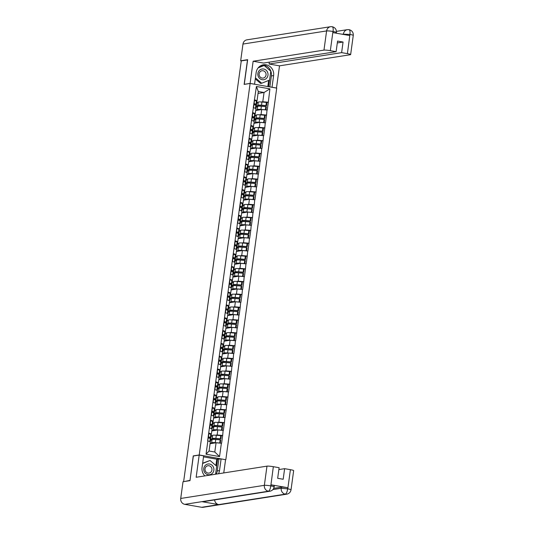<?xml version="1.0" encoding="UTF-8"?>
<svg xmlns="http://www.w3.org/2000/svg" width="534" height="534" viewBox="0 0 534 534"><rect width="100%" height="100%" fill="white"/><g stroke="black" fill="none" stroke-linecap="round" stroke-linejoin="round"><path stroke-width="0.8" d="M225.835 459.607L276.725 88.103L250.119 83.458L199.229 454.961L225.441 459.674M258.042 93.443L264.05 92.502L269.91 88.851L256.413 86.488L253.283 107.601L255.973 108.549L255.285 113.555L254.251 113.722M269.91 88.851L268.315 102.241L266.68 102.495M255.706 110.491L261.713 109.55L267.247 110.044L268.315 102.241M267.013 110.004L266.559 115.057L264.924 115.311M253.95 123.307L259.958 122.366L265.491 122.86L266.559 115.057M265.258 122.82L264.804 127.873L263.169 128.127M252.195 136.123L258.202 135.182L263.736 135.676L264.804 127.873M263.502 135.636L263.048 140.689L261.413 140.943M250.439 148.939L256.447 147.998L261.98 148.492L263.048 140.689M261.747 148.452L261.293 153.505L259.657 153.759M248.684 161.755L254.691 160.814L260.225 161.308L261.293 153.505M259.991 161.268L259.537 166.321L257.902 166.575M246.928 174.571L252.936 173.63L258.469 174.124L259.537 166.321M258.236 174.084L257.782 179.137L256.146 179.391M245.173 187.387L251.18 186.446L256.714 186.94L257.782 179.137M256.48 186.9L256.026 191.953L254.391 192.207M243.417 200.203L249.425 199.262L254.958 199.756L256.026 191.953M254.725 199.716L254.271 204.769L252.635 205.023M241.662 213.019L247.669 212.078L253.203 212.572L254.271 204.769M252.969 212.532L252.515 217.585L250.88 217.839M239.906 225.835L245.914 224.894L251.447 225.388L252.515 217.585M251.214 225.348L250.76 230.401L249.124 230.661M238.151 238.651L244.158 237.71L249.692 238.204L250.76 230.401M249.458 238.164L249.004 243.217L247.369 243.477M236.395 251.467L242.403 250.526L247.936 251.02L249.004 243.217M247.703 250.98L247.249 256.033L245.613 256.293M234.64 264.283L240.647 263.342L246.181 263.836L247.249 256.033M245.947 263.796L245.493 268.849L243.858 269.109M232.884 277.099L238.892 276.158L244.425 276.652L245.493 268.849M244.192 276.612L243.738 281.665L242.102 281.925M231.129 289.915L237.136 288.974L242.67 289.468L243.738 281.665M242.436 289.428L241.982 294.481L240.347 294.741M229.373 302.731L235.381 301.79L240.914 302.284L241.982 294.481M240.68 302.244L240.227 307.297L238.591 307.557M227.618 315.547L233.625 314.606L239.159 315.1L240.227 307.297M238.925 315.06L238.471 320.113L236.836 320.373M225.862 328.363L231.869 327.422L237.403 327.916L238.471 320.113M237.169 327.876L236.716 332.929L235.08 333.189M224.106 341.186L230.114 340.238L235.648 340.732L236.716 332.929M235.414 340.692L234.96 345.745L233.325 346.005M222.351 354.002L228.358 353.054L233.892 353.548L234.96 345.745M233.658 353.508L233.204 358.561L231.569 358.821M220.595 366.818L226.603 365.87L232.136 366.371L233.204 358.561M231.903 366.324L231.449 371.377L229.814 371.637M218.84 379.634L224.847 378.686L230.381 379.187L231.449 371.377M230.147 379.14L229.693 384.193L228.058 384.453M217.084 392.45L223.092 391.502L228.625 392.003L229.693 384.193M228.392 391.956L227.938 397.009L226.303 397.269M215.329 405.266L221.336 404.318L226.87 404.819L227.938 397.009M226.636 404.779L226.182 409.825L224.547 410.085M213.573 418.082L219.581 417.134L225.114 417.635L226.182 409.825M224.881 417.595L224.427 422.641L222.791 422.901M211.818 430.898L217.825 429.95L223.359 430.451L224.427 422.641M223.125 430.411L222.671 435.457L221.036 435.717M210.062 443.714L216.07 442.766L221.603 443.267L222.671 435.457M221.37 443.227L219.541 456.577L206.044 454.214L207.873 440.864L210.329 441.765L209.061 451.01L214.802 452.011L216.07 442.766M255.452 108.355L255.866 105.305L253.937 104.551L252.595 112.614L207.639 440.824L208.293 437.773L210.222 438.527A6.835 0.721 7.8 0 1 210.75 438.888L210.316 442.052A6.835 0.721 -172.2 0 0 210.296 441.985M255.052 115.498L255.993 115.351M259.491 114.803L261.026 114.563L261.713 109.55M261.026 114.563L266.326 115.017M252.829 112.654L255.285 113.555M253.296 128.314L254.237 128.167M257.735 127.619L259.27 127.379L259.958 122.366M253.697 121.171L254.111 118.121L252.181 117.367L251.761 120.457L254.217 121.365L253.53 126.371L252.495 126.538M259.27 127.379L264.57 127.833M251.073 125.47L253.53 126.371M251.541 141.13L252.482 140.983M255.98 140.435L257.515 140.195L258.202 135.182M251.941 133.987L252.355 130.937L250.426 130.183L250.005 133.28L252.462 134.181L251.774 139.187L250.74 139.354M257.515 140.195L262.815 140.649M249.318 138.286L251.774 139.187M249.778 153.946L250.726 153.799M254.224 153.251L255.759 153.011L256.447 147.998M250.186 146.803L250.6 143.753L248.67 142.999L248.25 146.096L250.706 146.997L250.019 152.003L248.984 152.17M255.759 153.011L261.059 153.465M247.562 151.102L250.019 152.003M248.023 166.762L248.971 166.615M252.469 166.067L254.004 165.827L254.691 160.814M248.43 159.619L248.844 156.569L246.915 155.815L246.494 158.912L248.951 159.813L248.263 164.819L247.229 164.986M254.004 165.827L259.304 166.281M245.807 163.918L248.263 164.819M246.267 179.578L247.215 179.431M250.713 178.883L252.248 178.643L252.936 173.63M246.675 172.435L247.088 169.385L245.159 168.631L244.739 171.728L247.195 172.629L246.508 177.635L245.473 177.802M252.248 178.643L257.548 179.097M244.051 176.734L246.508 177.635M244.512 192.394L245.46 192.247M248.957 191.699L250.493 191.459L251.18 186.446M244.919 185.251L245.333 182.201L243.404 181.447L242.983 184.544L245.44 185.445L244.752 190.451L243.718 190.618M250.493 191.459L255.793 191.913M242.296 189.55L244.752 190.451M242.756 205.21L243.704 205.063M247.202 204.515L248.737 204.275L249.425 199.262M243.164 198.067L243.577 195.017L241.648 194.263L241.228 197.36L243.684 198.261L242.997 203.267L241.962 203.434M248.737 204.275L254.037 204.729M240.54 202.366L242.997 203.267M241.001 218.026L241.949 217.879M245.446 217.331L246.982 217.091L247.669 212.078M241.408 210.883L241.822 207.833L239.893 207.079L239.472 210.176L241.929 211.077L241.241 216.083L240.207 216.25M246.982 217.091L252.282 217.545M238.785 215.189L241.241 216.083M239.245 230.842L240.193 230.695M243.691 230.147L245.226 229.907L245.914 224.894M239.653 223.699L240.066 220.649L238.137 219.895L237.717 222.992L240.173 223.893L239.486 228.906L238.451 229.066M245.226 229.907L250.526 230.361M237.029 228.005L239.486 228.906M237.49 243.658L238.438 243.511M241.935 242.963L243.471 242.723L244.158 237.71M237.897 236.515L238.311 233.465L236.382 232.717L235.961 235.808L238.418 236.709L237.73 241.722L236.696 241.882M243.471 242.723L248.771 243.177M235.274 240.821L237.73 241.722M235.734 256.474L236.682 256.327M240.18 255.779L241.715 255.539L242.403 250.526M236.135 249.331L236.555 246.281L234.626 245.533L234.206 248.624L236.662 249.525L235.975 254.538L234.94 254.698M241.715 255.539L247.015 255.993M233.518 253.637L235.975 254.538M233.979 269.29L234.927 269.143M238.424 268.595L239.96 268.355L240.647 263.342M234.379 262.147L234.8 259.103L232.871 258.349L232.45 261.44L234.907 262.341L234.219 267.354L233.184 267.514M239.96 268.355L245.26 268.809M231.763 266.453L234.219 267.354M232.223 282.106L233.171 281.959M236.669 281.411L238.204 281.171L238.892 276.158M232.624 274.963L233.044 271.919L231.115 271.165L230.695 274.256L233.151 275.157L232.464 280.17L231.429 280.33M238.204 281.171L243.504 281.625M230.007 279.269L232.464 280.17M230.468 294.928L231.416 294.775M234.913 294.227L236.449 293.987L237.136 288.974M230.868 287.779L231.289 284.735L229.36 283.981L228.939 287.072L231.396 287.973L230.708 292.986L229.673 293.146M236.449 293.987L241.748 294.441M228.252 292.085L230.708 292.986M228.712 307.744L229.66 307.591M233.158 307.043L234.693 306.803L235.381 301.79M229.113 300.595L229.533 297.551L227.604 296.797L227.184 299.888L229.64 300.789L228.952 305.802L227.918 305.962M234.693 306.803L239.993 307.257M226.496 304.901L228.952 305.802M226.957 320.56L227.905 320.407M231.402 319.859L232.937 319.619L233.625 314.606M227.357 313.411L227.778 310.367L225.849 309.613L225.421 312.704L227.884 313.605L227.197 318.618L226.162 318.778M232.937 319.619L238.237 320.073M224.741 317.717L227.197 318.618M225.201 333.376L226.149 333.223M229.647 332.675L231.182 332.435L231.869 327.422M225.602 326.227L226.022 323.183L224.093 322.429L223.666 325.52L226.129 326.421L225.441 331.434L224.407 331.594M231.182 332.435L236.482 332.889M222.985 330.533L225.441 331.434M223.446 346.192L224.393 346.039M227.891 345.491L229.426 345.251L230.114 340.238M223.846 339.043L224.267 335.999L222.338 335.245L221.91 338.336L224.373 339.237L223.686 344.25L222.651 344.41M229.426 345.251L234.726 345.705M221.23 343.349L223.686 344.25M221.69 359.008L222.638 358.855M226.136 358.307L227.671 358.067L228.358 353.054M220.162 351.152L222.618 352.053L221.93 357.066L220.896 357.226M227.671 358.067L232.971 358.521M219.474 356.165L221.93 357.066M219.935 371.824L220.882 371.671M224.38 371.123L225.915 370.883L226.603 365.87M220.335 364.675L220.756 361.631L218.827 360.877L218.399 363.968L220.862 364.869L220.175 369.882L219.14 370.042M225.915 370.883L231.215 371.337M217.718 368.981L220.175 369.882M218.179 384.64L219.127 384.487M222.625 383.939L224.16 383.699L224.847 378.686M218.58 377.491L219 374.447L217.071 373.693L216.644 376.784L219.107 377.685L218.419 382.698L217.385 382.858M224.16 383.699L229.46 384.153M215.963 381.797L218.419 382.698M216.424 397.456L217.371 397.303M220.869 396.755L222.404 396.515L223.092 391.502M216.824 390.307L217.245 387.263L215.315 386.509L214.888 389.6L217.351 390.501L216.664 395.514L215.629 395.674M222.404 396.515L227.704 396.969M214.207 394.613L216.664 395.514M214.668 410.272L215.616 410.119M219.114 409.571L220.649 409.331L221.336 404.318M215.069 403.123L215.489 400.079L213.56 399.325L213.133 402.416L215.596 403.317L214.908 408.33L213.874 408.49M220.649 409.331L225.949 409.785M212.452 407.429L214.908 408.33M212.912 423.088L213.86 422.941M217.358 422.387L218.893 422.147L219.581 417.134M211.384 415.232L213.84 416.133L213.153 421.146L212.118 421.306M218.893 422.147L224.193 422.601M210.696 420.245L213.153 421.146M211.157 435.904L212.105 435.757M215.602 435.203L217.138 434.963L217.825 429.95M211.557 428.755L211.978 425.711L210.049 424.957L209.622 428.048L212.085 428.949L211.397 433.962L210.363 434.122M217.138 434.963L222.438 435.417M208.941 433.061L211.397 433.962M214.802 452.011L219.541 456.577M206.044 454.214L209.061 451.01M193.615 455.963L193.255 455.896L190.017 480.4M189.904 480.38L184.517 481.501M247.616 59.928L241.268 60.889L183.669 481.354M247.496 59.908L244.145 84.392L250.119 83.458M193.255 455.896L199.229 454.961M261.246 101.987L262.781 101.747L264.05 92.502L258.309 91.501L257.041 100.739L256.006 100.906M256.807 102.682L257.748 102.535M262.781 101.747L268.081 102.201M254.584 99.838L257.041 100.739M256.413 86.488L258.309 91.501M210.469 443.647L211.624 442.719L212.058 439.555L211.284 440.183L211.424 439.115L212.205 438.487A6.835 0.721 7.8 0 1 212.579 438.374A6.835 0.721 7.8 0 1 215.869 438.421L220.308 438.781L220.742 435.617L216.303 435.257A6.835 0.721 7.8 0 0 213.013 435.21A6.835 0.721 7.8 0 0 212.639 435.323L211.063 436.592M212.645 439.415L213.44 438.668A5.587 0.587 7.8 0 1 213.74 438.574A5.587 0.587 7.8 0 1 216.43 438.614L220.869 438.975L221.303 435.811L220.742 435.617M211.624 442.719A6.835 0.721 7.8 0 1 211.998 442.606A6.835 0.721 7.8 0 1 215.289 442.653L219.728 443.013L220.162 439.849L220.722 440.043L220.302 443.133M212.058 439.555A6.835 0.721 7.8 0 1 212.432 439.442A6.835 0.721 7.8 0 1 215.723 439.489L220.162 439.849M212.285 443.36L212.859 442.9A5.587 0.587 7.8 0 1 213.159 442.806A5.587 0.587 7.8 0 1 215.669 442.833M208.494 437.853L208.814 437.192M209.074 438.08L209.755 438.06A6.835 0.721 7.8 0 0 210.897 437.82L211.331 434.656A6.835 0.721 -172.2 0 0 210.803 434.296L208.64 433.521M210.623 438.721L210.73 437.953M220.869 438.975L220.308 438.781M208.207 436.685L210.369 437.459A6.835 0.721 7.8 0 1 210.897 437.82M208.44 436.705L208.874 433.541M208.727 437.847A5.587 0.587 7.8 0 0 209.655 437.653A5.587 0.587 7.8 0 0 209.228 437.353L208.173 436.945M211.424 439.115L212.659 439.295M212.225 430.831L213.38 429.903L213.814 426.739L213.039 427.367L213.179 426.299L213.96 425.671A6.835 0.721 7.8 0 1 214.334 425.558A6.835 0.721 7.8 0 1 217.625 425.605L222.064 425.965L222.498 422.801L218.059 422.441A6.835 0.721 7.8 0 0 214.768 422.394A6.835 0.721 7.8 0 0 214.394 422.507L212.819 423.776M214.401 426.599L215.195 425.852A5.587 0.587 7.8 0 1 215.496 425.758A5.587 0.587 7.8 0 1 218.186 425.798L222.625 426.159L223.058 422.995L222.498 422.801M213.38 429.903A6.835 0.721 7.8 0 1 213.754 429.783A6.835 0.721 7.8 0 1 217.044 429.837L221.483 430.197L221.917 427.033L222.478 427.227L222.057 430.317M213.814 426.739A6.835 0.721 7.8 0 1 214.187 426.626A6.835 0.721 7.8 0 1 217.478 426.673L221.917 427.033M214.041 430.544L214.615 430.084A5.587 0.587 7.8 0 1 214.915 429.99A5.587 0.587 7.8 0 1 217.425 430.017M210.256 425.037L210.57 424.376M210.83 425.264L211.511 425.244A6.835 0.721 7.8 0 0 212.652 425.004L213.086 421.84A6.835 0.721 -172.2 0 0 212.559 421.48L210.396 420.705M211.978 425.711A6.835 0.721 7.8 0 1 212.505 426.072L212.071 429.236A6.835 0.721 -172.2 0 0 212.051 429.169M212.378 425.905L212.485 425.131M222.625 426.159L222.064 425.965M209.962 423.869L212.125 424.643A6.835 0.721 7.8 0 1 212.652 425.004M210.196 423.889L210.63 420.725M210.483 425.031A5.587 0.587 7.8 0 0 211.411 424.837A5.587 0.587 7.8 0 0 210.983 424.537L209.929 424.129M213.179 426.299L214.414 426.479M213.98 418.015L215.135 417.087L215.569 413.923L214.795 414.551L214.935 413.483L215.716 412.855A6.835 0.721 7.8 0 1 216.09 412.742A6.835 0.721 7.8 0 1 219.381 412.789L223.819 413.149L224.253 409.985L219.814 409.625A6.835 0.721 7.8 0 0 216.524 409.578A6.835 0.721 7.8 0 0 216.15 409.691L214.575 410.96M216.157 413.783L216.951 413.036A5.587 0.587 7.8 0 1 217.251 412.942A5.587 0.587 7.8 0 1 219.941 412.982L224.38 413.343L224.814 410.179L224.253 409.985M215.135 417.087A6.835 0.721 7.8 0 1 215.509 416.967A6.835 0.721 7.8 0 1 218.8 417.021L223.239 417.381L223.673 414.217L224.233 414.411L223.813 417.501M215.569 413.923A6.835 0.721 7.8 0 1 215.943 413.81A6.835 0.721 7.8 0 1 219.234 413.857L223.673 414.217M215.796 417.728L216.37 417.268A5.587 0.587 7.8 0 1 216.671 417.174A5.587 0.587 7.8 0 1 219.18 417.201M212.011 412.221L212.325 411.56M212.585 412.448L213.266 412.428A6.835 0.721 7.8 0 0 214.408 412.188L214.842 409.024A6.835 0.721 -172.2 0 0 214.314 408.664L212.152 407.889M213.313 415.939L213.733 412.895A6.835 0.721 7.8 0 1 214.261 413.256L213.827 416.42A6.835 0.721 -172.2 0 0 213.807 416.353M213.733 412.895L211.804 412.141L211.377 415.232M214.134 413.089L214.241 412.315M224.38 413.343L223.819 413.149M211.718 411.053L213.88 411.827A6.835 0.721 7.8 0 1 214.408 412.188M211.951 411.073L212.385 407.909M212.238 412.215A5.587 0.587 7.8 0 0 213.166 412.021A5.587 0.587 7.8 0 0 212.739 411.721L211.684 411.314M214.935 413.483L216.17 413.663M215.736 405.199L216.891 404.271L217.325 401.107L216.55 401.735L216.691 400.667L217.471 400.039A6.835 0.721 7.8 0 1 217.845 399.926A6.835 0.721 7.8 0 1 221.136 399.973L225.575 400.333L226.009 397.169L221.57 396.809A6.835 0.721 7.8 0 0 218.279 396.762A6.835 0.721 7.8 0 0 217.905 396.875L216.33 398.144M217.912 400.967L218.706 400.22A5.587 0.587 7.8 0 1 219.007 400.126A5.587 0.587 7.8 0 1 221.697 400.166L226.136 400.527L226.57 397.363L226.009 397.169M216.891 404.271A6.835 0.721 7.8 0 1 217.265 404.151A6.835 0.721 7.8 0 1 220.555 404.205L224.994 404.565L225.428 401.401L225.989 401.595L225.568 404.685M217.325 401.107A6.835 0.721 7.8 0 1 217.698 400.994A6.835 0.721 7.8 0 1 220.989 401.041L225.428 401.401M217.552 404.912L218.126 404.452A5.587 0.587 7.8 0 1 218.426 404.358A5.587 0.587 7.8 0 1 220.936 404.385M213.767 399.405L214.081 398.744M214.341 399.632L215.022 399.612A6.835 0.721 7.8 0 0 216.163 399.372L216.597 396.208A6.835 0.721 -172.2 0 0 216.07 395.848L213.907 395.073M215.489 400.079A6.835 0.721 7.8 0 1 216.016 400.44L215.582 403.604A6.835 0.721 -172.2 0 0 215.562 403.537M215.89 400.273L215.996 399.499M226.136 400.527L225.575 400.333M213.473 398.237L215.636 399.011A6.835 0.721 7.8 0 1 216.163 399.372M213.707 398.257L214.141 395.093M213.994 399.399A5.587 0.587 7.8 0 0 214.922 399.205A5.587 0.587 7.8 0 0 214.494 398.905L213.44 398.498M216.691 400.667L217.925 400.847M217.492 392.383L218.646 391.455L219.08 388.291L218.306 388.919L218.453 387.851L219.227 387.223A6.835 0.721 7.8 0 1 219.601 387.11A6.835 0.721 7.8 0 1 222.892 387.157L227.33 387.517L227.764 384.353L223.325 383.993A6.835 0.721 7.8 0 0 220.035 383.946A6.835 0.721 7.8 0 0 219.661 384.059L218.086 385.328M219.668 388.151L220.462 387.404A5.587 0.587 7.8 0 1 220.762 387.31A5.587 0.587 7.8 0 1 223.452 387.35L227.891 387.711L228.325 384.547L227.764 384.353M218.646 391.455A6.835 0.721 7.8 0 1 219.02 391.335A6.835 0.721 7.8 0 1 222.311 391.389L226.75 391.742L227.184 388.585L227.744 388.779L227.324 391.869M219.08 388.291A6.835 0.721 7.8 0 1 219.454 388.178A6.835 0.721 7.8 0 1 222.745 388.225L227.184 388.585M219.307 392.096L219.881 391.636A5.587 0.587 7.8 0 1 220.182 391.542A5.587 0.587 7.8 0 1 222.691 391.569M215.522 386.589L215.836 385.928M216.096 386.81L216.777 386.796A6.835 0.721 7.8 0 0 217.919 386.556L218.353 383.392A6.835 0.721 -172.2 0 0 217.825 383.032L215.663 382.257M217.245 387.263A6.835 0.721 7.8 0 1 217.772 387.624L217.338 390.788A6.835 0.721 -172.2 0 0 217.318 390.721M217.645 387.457L217.752 386.683M227.891 387.711L227.33 387.517M215.229 385.421L217.391 386.195A6.835 0.721 7.8 0 1 217.919 386.556M215.462 385.441L215.896 382.277M215.749 386.583A5.587 0.587 7.8 0 0 216.677 386.389A5.587 0.587 7.8 0 0 216.25 386.089L215.195 385.681M218.453 387.851L219.681 388.031M219.247 379.567L220.402 378.639L220.836 375.475L220.061 376.103L220.208 375.035L220.983 374.407A6.835 0.721 7.8 0 1 221.356 374.294A6.835 0.721 7.8 0 1 224.647 374.341L229.086 374.701L229.52 371.537L225.081 371.177A6.835 0.721 7.8 0 0 221.79 371.13A6.835 0.721 7.8 0 0 221.416 371.243L219.841 372.512M221.423 375.335L222.217 374.588A5.587 0.587 7.8 0 1 222.518 374.494A5.587 0.587 7.8 0 1 225.208 374.534L229.647 374.895L230.081 371.731L229.52 371.537M220.402 378.639A6.835 0.721 7.8 0 1 220.776 378.519A6.835 0.721 7.8 0 1 224.066 378.573L228.505 378.926L228.939 375.769L229.5 375.963L229.079 379.053M220.836 375.475A6.835 0.721 7.8 0 1 221.209 375.362A6.835 0.721 7.8 0 1 224.5 375.409L228.939 375.769M221.063 379.28L221.637 378.82A5.587 0.587 7.8 0 1 221.937 378.726A5.587 0.587 7.8 0 1 224.447 378.753M217.278 373.773L217.592 373.112M217.852 373.994L218.533 373.98A6.835 0.721 7.8 0 0 219.674 373.74L220.108 370.576A6.835 0.721 -172.2 0 0 219.581 370.216L217.418 369.441M219 374.447A6.835 0.721 7.8 0 1 219.527 374.808L219.094 377.972A6.835 0.721 -172.2 0 0 219.073 377.905M219.401 374.641L219.507 373.867M229.647 374.895L229.086 374.701M216.984 372.605L219.147 373.379A6.835 0.721 7.8 0 1 219.674 373.74M217.218 372.625L217.652 369.461M217.505 373.767A5.587 0.587 7.8 0 0 218.433 373.573A5.587 0.587 7.8 0 0 218.006 373.273L216.951 372.859M220.208 375.035L221.436 375.215M212.819 472.797A5.42 5.086 81.1 0 0 211.971 465.181A5.42 5.086 81.1 0 0 204.816 465.928A5.42 5.086 81.1 0 0 205.663 473.545A5.42 5.086 81.1 0 0 212.819 472.797M211.217 471.769A3.711 3.484 81.1 0 0 207.906 465.748A3.711 3.484 81.1 0 0 205.477 471.242A3.711 3.484 81.1 0 0 211.217 471.769M202.646 463.192L210.036 460.495L216.677 466.195L215.582 474.219M202.606 463.485L210.036 460.495M266.927 77.797A5.42 5.086 81.1 0 0 266.079 70.174A5.42 5.086 81.1 0 0 258.923 70.929A5.42 5.086 81.1 0 0 259.771 78.545A5.42 5.086 81.1 0 0 266.927 77.797M265.331 76.763A3.711 3.484 81.1 0 0 262.014 70.748A3.711 3.484 81.1 0 0 259.591 76.242A3.711 3.484 81.1 0 0 265.331 76.763M258.476 67.498L264.143 65.495L270.785 71.196L269.57 80.067L261.713 83.231L255.432 77.844M261.713 83.231L260.572 83.411L255.292 78.878M258.109 67.918L264.143 65.495M273.702 488.376L281.378 487.168A5.006 0.527 7.8 0 1 287.739 487.716L271.058 484.805A5.006 0.527 7.8 0 1 274.309 485.746L274.156 486.861C273.702 489.237 272.28 490.693 269.884 491.227L203.321 501.673A5.126 4.813 -98.9 0 1 201.872 501.666L184.804 504.343A5.126 4.813 -98.9 0 1 180.726 498.456L183.015 481.741L189.984 480.647L193.361 456.003L199.189 455.081L203.654 455.862L202.052 467.53A9.378 8.804 81.1 0 0 204.882 475.894M218.493 473.758A9.378 8.804 81.1 0 0 219.507 470.581L221.103 458.913L225.568 459.694L223.753 472.937M199.189 455.081L196.152 477.269L266.98 466.149A5.006 0.527 7.8 0 1 273.341 466.696L279.122 467.704L277.667 478.304L283.18 479.265L284.629 468.665L290.409 469.68A5.006 0.527 7.8 0 1 293.66 470.621L291.03 489.805A5.006 0.527 -172.2 0 0 287.779 488.857L290.409 469.68M215.896 465.521L216.764 459.187L221.103 458.913M216.764 459.187L203.514 456.87M291.03 489.805C290.576 492.188 289.148 493.643 286.751 494.17L203.127 507.3A5.126 4.813 -98.9 0 1 201.638 507.287L218.706 504.61A5.126 4.813 -98.9 0 1 214.628 499.897M184.804 504.343L201.638 507.287M269.884 491.227A5.126 4.813 -98.9 0 1 268.435 491.22L201.872 501.666L218.706 504.61L285.263 494.157C286.358 493.71 287.152 491.981 287.646 488.964L287.779 488.857M284.629 468.665L278.868 469.573M216.243 474.112A9.378 8.804 81.1 0 0 217.258 470.935L219.507 470.581M218.86 459.267L217.258 470.935M216.644 466.162L217.618 459.046M273.855 486.995C274.623 486.794 273.642 486.434 270.912 485.913L271.058 484.805M180.726 498.456L264.35 485.333A5.126 4.813 -98.9 0 0 268.435 491.22C269.523 490.766 270.311 489.031 270.778 486.02L270.912 485.913M262.321 65.041A9.378 8.804 81.1 0 1 271.365 75.928L273.615 75.581A9.378 8.804 81.1 0 0 263.436 64.788A9.378 8.804 81.1 0 0 256.16 72.531L254.564 84.192L250.106 83.417L253.143 61.236L323.971 50.116L326.601 30.932L242.97 44.062L240.68 60.776L247.649 59.681L244.272 84.332L250.106 83.417M273.615 75.581L272.02 87.242L276.478 88.023L279.516 65.842L269.083 64.02L341.62 52.632L347.4 53.64L349.957 34.33M269.336 62.151L269.083 64.02M337.308 42.94L343.068 42.032L337.561 41.071L336.113 51.671L263.576 63.059L253.143 61.236M279.516 65.842L350.344 54.722A5.006 0.527 -172.2 0 0 350.644 54.588A5.006 0.527 -172.2 0 0 347.4 53.64M242.97 44.062A5.126 4.813 -98.9 0 1 246.948 39.83L330.573 26.7A5.126 4.813 -98.9 0 0 326.601 30.932A5.006 0.527 7.8 0 1 332.962 31.479L330.332 50.663A5.006 0.527 -172.2 0 0 323.971 50.116M241.288 60.883L240.68 60.776M336.113 51.671L330.332 50.663M343.068 42.032L341.62 52.632M336.1 32.594C336.901 32.394 335.919 32.033 333.156 31.513L333.002 32.621L349.677 35.538L349.83 34.43L341.753 34.149M271.365 75.928L269.864 86.908M270.751 71.135L263.896 65.255L258.556 67.404M268.622 86.688L269.53 80.08M267.808 86.548L268.649 80.44M349.83 34.43L349.964 34.323C350.231 31.339 349.87 29.784 348.896 29.657L347.447 29.65A5.126 4.813 -98.9 0 0 343.469 33.882L343.395 34.436M333.156 31.513L333.089 31.379C333.383 28.389 333.036 26.834 332.061 26.713L330.573 26.7M221.003 366.751L222.157 365.823L222.591 362.659L221.817 363.287L221.964 362.219L222.738 361.591A6.835 0.721 7.8 0 1 223.112 361.471A6.835 0.721 7.8 0 1 226.403 361.525L230.842 361.885L231.275 358.721L226.837 358.361A6.835 0.721 7.8 0 0 223.546 358.314A6.835 0.721 7.8 0 0 223.172 358.427L221.597 359.696M223.179 362.519L223.973 361.772A5.587 0.587 7.8 0 1 224.273 361.678A5.587 0.587 7.8 0 1 226.963 361.718L231.402 362.079L231.836 358.915L231.275 358.721M222.157 365.823A6.835 0.721 7.8 0 1 222.531 365.703A6.835 0.721 7.8 0 1 225.822 365.757L230.261 366.11L230.695 362.953L231.255 363.147L230.835 366.237M222.591 362.659A6.835 0.721 7.8 0 1 222.965 362.539A6.835 0.721 7.8 0 1 226.256 362.593L230.695 362.953M222.818 366.464L223.392 366.004A5.587 0.587 7.8 0 1 223.693 365.91A5.587 0.587 7.8 0 1 226.209 365.937M219.033 360.957L219.347 360.296M219.607 361.178L220.288 361.164A6.835 0.721 7.8 0 0 221.43 360.924L221.864 357.76A6.835 0.721 -172.2 0 0 221.336 357.4L219.174 356.625M220.756 361.631A6.835 0.721 7.8 0 1 221.283 361.992L220.849 365.156A6.835 0.721 -172.2 0 0 220.829 365.089M221.156 361.825L221.263 361.051M231.402 362.079L230.842 361.885M218.74 359.789L220.902 360.563A6.835 0.721 7.8 0 1 221.43 360.924M218.973 359.809L219.407 356.645M219.26 360.951A5.587 0.587 7.8 0 0 220.188 360.757A5.587 0.587 7.8 0 0 219.761 360.457L218.706 360.043M221.964 362.219L223.192 362.399M222.758 353.935L223.913 353.007L224.347 349.843L223.572 350.471L223.719 349.403L224.494 348.775A6.835 0.721 7.8 0 1 224.867 348.655A6.835 0.721 7.8 0 1 228.158 348.709L232.597 349.069L233.031 345.905L228.592 345.545A6.835 0.721 7.8 0 0 225.301 345.498A6.835 0.721 7.8 0 0 224.927 345.611L223.352 346.873M224.934 349.703L225.728 348.956A5.587 0.587 7.8 0 1 226.029 348.862A5.587 0.587 7.8 0 1 228.719 348.902L233.158 349.263L233.592 346.099L233.031 345.905M223.913 353.007A6.835 0.721 7.8 0 1 224.287 352.887A6.835 0.721 7.8 0 1 227.577 352.941L232.016 353.294L232.45 350.137L233.011 350.331L232.59 353.421M224.347 349.843A6.835 0.721 7.8 0 1 224.721 349.723A6.835 0.721 7.8 0 1 228.011 349.777L232.45 350.137M224.574 353.648L225.148 353.188A5.587 0.587 7.8 0 1 225.448 353.094A5.587 0.587 7.8 0 1 227.965 353.121M220.789 348.141L221.103 347.48M221.363 348.362L222.044 348.348A6.835 0.721 7.8 0 0 223.185 348.108L223.619 344.944A6.835 0.721 -172.2 0 0 223.092 344.584L220.929 343.809M222.091 351.859L222.511 348.815A6.835 0.721 7.8 0 1 223.038 349.176L222.605 352.34A6.835 0.721 -172.2 0 0 222.585 352.273M222.511 348.815L220.582 348.061L220.155 351.152M222.912 349.009L223.018 348.235M233.158 349.263L232.597 349.069M220.495 346.973L222.658 347.747A6.835 0.721 7.8 0 1 223.185 348.108M220.729 346.993L221.163 343.829M221.016 348.135A5.587 0.587 7.8 0 0 221.944 347.941A5.587 0.587 7.8 0 0 221.517 347.641L220.462 347.227M223.719 349.403L224.947 349.583M224.514 341.119L225.668 340.191L226.102 337.027L225.328 337.655L225.475 336.587L226.249 335.959A6.835 0.721 7.8 0 1 226.623 335.839A6.835 0.721 7.8 0 1 229.914 335.893L234.353 336.253L234.786 333.089L230.348 332.729A6.835 0.721 7.8 0 0 227.057 332.682A6.835 0.721 7.8 0 0 226.683 332.795L225.108 334.057M226.69 336.887L227.484 336.14A5.587 0.587 7.8 0 1 227.784 336.046A5.587 0.587 7.8 0 1 230.474 336.086L234.913 336.447L235.347 333.283L234.786 333.089M225.668 340.191A6.835 0.721 7.8 0 1 226.042 340.071A6.835 0.721 7.8 0 1 229.333 340.125L233.772 340.478L234.206 337.321L234.766 337.515L234.346 340.605M226.102 337.027A6.835 0.721 7.8 0 1 226.476 336.907A6.835 0.721 7.8 0 1 229.767 336.961L234.206 337.321M226.329 340.832L226.903 340.372A5.587 0.587 7.8 0 1 227.204 340.278A5.587 0.587 7.8 0 1 229.72 340.305M222.544 335.325L222.858 334.664M223.119 335.546L223.799 335.532A6.835 0.721 7.8 0 0 224.941 335.292L225.375 332.128A6.835 0.721 -172.2 0 0 224.847 331.768L222.685 330.993M224.267 335.999A6.835 0.721 7.8 0 1 224.794 336.36L224.36 339.524A6.835 0.721 -172.2 0 0 224.34 339.457M224.667 336.193L224.774 335.419M234.913 336.447L234.353 336.253M222.251 334.157L224.413 334.931A6.835 0.721 7.8 0 1 224.941 335.292M222.484 334.177L222.918 331.013M222.771 335.319A5.587 0.587 7.8 0 0 223.699 335.125A5.587 0.587 7.8 0 0 223.272 334.825L222.217 334.411M225.475 336.587L226.703 336.767M226.269 328.303L227.424 327.375L227.858 324.211L227.083 324.839L227.23 323.771L228.005 323.143A6.835 0.721 7.8 0 1 228.378 323.023A6.835 0.721 7.8 0 1 231.669 323.077L236.108 323.43L236.542 320.273L232.103 319.913A6.835 0.721 7.8 0 0 228.812 319.866A6.835 0.721 7.8 0 0 228.439 319.979L226.863 321.241M228.445 324.065L229.24 323.324A5.587 0.587 7.8 0 1 229.54 323.23A5.587 0.587 7.8 0 1 232.23 323.27L236.669 323.631L237.103 320.467L236.542 320.273M227.424 327.375A6.835 0.721 7.8 0 1 227.798 327.255A6.835 0.721 7.8 0 1 231.088 327.302L235.527 327.662L235.961 324.498L236.522 324.699L236.101 327.789M227.858 324.211A6.835 0.721 7.8 0 1 228.232 324.091A6.835 0.721 7.8 0 1 231.522 324.145L235.961 324.498M228.085 328.016L228.659 327.556A5.587 0.587 7.8 0 1 228.959 327.462A5.587 0.587 7.8 0 1 231.476 327.489M224.3 322.509L224.614 321.848M224.874 322.73L225.555 322.716A6.835 0.721 7.8 0 0 226.696 322.476L227.13 319.312A6.835 0.721 -172.2 0 0 226.603 318.952L224.44 318.177M226.022 323.183A6.835 0.721 7.8 0 1 226.549 323.544L226.116 326.708A6.835 0.721 -172.2 0 0 226.096 326.641M226.423 323.377L226.529 322.603M236.669 323.631L236.108 323.43M224.006 321.341L226.169 322.115A6.835 0.721 7.8 0 1 226.696 322.476M224.24 321.361L224.674 318.197M224.527 322.503A5.587 0.587 7.8 0 0 225.455 322.309A5.587 0.587 7.8 0 0 225.028 322.009L223.973 321.595M227.23 323.771L228.459 323.951M228.025 315.487L229.186 314.559L229.613 311.395L228.839 312.023L228.986 310.955L229.76 310.327A6.835 0.721 7.8 0 1 230.134 310.207A6.835 0.721 7.8 0 1 233.425 310.261L237.864 310.614L238.297 307.457L233.859 307.097A6.835 0.721 7.8 0 0 230.568 307.05A6.835 0.721 7.8 0 0 230.194 307.163L228.619 308.425M230.201 311.249L230.995 310.508A5.587 0.587 7.8 0 1 231.295 310.414A5.587 0.587 7.8 0 1 233.985 310.454L238.424 310.815L238.858 307.651L238.297 307.457M229.186 314.559A6.835 0.721 7.8 0 1 229.553 314.439A6.835 0.721 7.8 0 1 232.844 314.486L237.283 314.846L237.717 311.682L238.277 311.883L237.857 314.973M229.613 311.395A6.835 0.721 7.8 0 1 229.987 311.275A6.835 0.721 7.8 0 1 233.278 311.329L237.717 311.682M229.84 315.2L230.414 314.74A5.587 0.587 7.8 0 1 230.715 314.646A5.587 0.587 7.8 0 1 233.231 314.673M226.056 309.693L226.369 309.032M226.63 309.914L227.31 309.9A6.835 0.721 7.8 0 0 228.452 309.66L228.886 306.496A6.835 0.721 -172.2 0 0 228.358 306.136L226.196 305.361M227.778 310.367A6.835 0.721 7.8 0 1 228.305 310.728L227.871 313.892A6.835 0.721 -172.2 0 0 227.851 313.825M228.178 310.561L228.285 309.787M238.424 310.815L237.864 310.614M225.762 308.525L227.925 309.299A6.835 0.721 7.8 0 1 228.452 309.66M225.995 308.545L226.429 305.381M226.282 309.687A5.587 0.587 7.8 0 0 227.21 309.493A5.587 0.587 7.8 0 0 226.783 309.193L225.728 308.779M228.986 310.955L230.214 311.135M229.78 302.671L230.942 301.743L231.369 298.579L230.595 299.207L230.741 298.139L231.516 297.511A6.835 0.721 7.8 0 1 231.889 297.391A6.835 0.721 7.8 0 1 235.18 297.445L239.619 297.798L240.053 294.641L235.614 294.281A6.835 0.721 7.8 0 0 232.323 294.227A6.835 0.721 7.8 0 0 231.95 294.347L230.374 295.609M231.956 298.433L232.751 297.692A5.587 0.587 7.8 0 1 233.051 297.598A5.587 0.587 7.8 0 1 235.741 297.638L240.18 297.999L240.614 294.835L240.053 294.641M230.942 301.743A6.835 0.721 7.8 0 1 231.309 301.623A6.835 0.721 7.8 0 1 234.6 301.67L239.038 302.03L239.472 298.866L240.033 299.067L239.612 302.157M231.369 298.579A6.835 0.721 7.8 0 1 231.743 298.459A6.835 0.721 7.8 0 1 235.033 298.513L239.472 298.866M231.596 302.384L232.17 301.924A5.587 0.587 7.8 0 1 232.47 301.83A5.587 0.587 7.8 0 1 234.987 301.85M227.811 296.877L228.125 296.216M228.385 297.098L229.066 297.084A6.835 0.721 7.8 0 0 230.207 296.844L230.641 293.68A6.835 0.721 -172.2 0 0 230.114 293.32L227.951 292.545M229.533 297.551A6.835 0.721 7.8 0 1 230.061 297.912L229.627 301.076A6.835 0.721 -172.2 0 0 229.607 301.009M229.934 297.745L230.041 296.971M240.18 297.999L239.619 297.798M227.517 295.702L229.68 296.483A6.835 0.721 7.8 0 1 230.207 296.844M227.751 295.729L228.185 292.565M228.038 296.871A5.587 0.587 7.8 0 0 228.966 296.677A5.587 0.587 7.8 0 0 228.539 296.377L227.484 295.963M230.741 298.139L231.97 298.319M231.536 289.855L232.697 288.927L233.124 285.763L232.35 286.391L232.497 285.323L233.271 284.695A6.835 0.721 7.8 0 1 233.645 284.575A6.835 0.721 7.8 0 1 236.936 284.629L241.375 284.982L241.809 281.825L237.37 281.465A6.835 0.721 7.8 0 0 234.079 281.411A6.835 0.721 7.8 0 0 233.705 281.531L232.13 282.793M233.712 285.617L234.506 284.876A5.587 0.587 7.8 0 1 234.806 284.782A5.587 0.587 7.8 0 1 237.496 284.822L241.935 285.183L242.369 282.019L241.809 281.825M232.697 288.927A6.835 0.721 7.8 0 1 233.064 288.807A6.835 0.721 7.8 0 1 236.355 288.854L240.794 289.214L241.228 286.05L241.795 286.251L241.368 289.341M233.124 285.763A6.835 0.721 7.8 0 1 233.498 285.643A6.835 0.721 7.8 0 1 236.789 285.697L241.228 286.05M233.351 289.568L233.925 289.108A5.587 0.587 7.8 0 1 234.226 289.014A5.587 0.587 7.8 0 1 236.742 289.034M229.567 284.061L229.88 283.4M230.141 284.282L230.822 284.268A6.835 0.721 7.8 0 0 231.963 284.028L232.397 280.864A6.835 0.721 -172.2 0 0 231.869 280.504L229.707 279.729M231.289 284.735A6.835 0.721 7.8 0 1 231.816 285.096L231.382 288.26A6.835 0.721 -172.2 0 0 231.362 288.193M231.689 284.929L231.796 284.155M241.935 285.183L241.375 284.982M229.273 282.887L231.436 283.667A6.835 0.721 7.8 0 1 231.963 284.028M229.507 282.913L229.94 279.749M229.794 284.055A5.587 0.587 7.8 0 0 230.721 283.861A5.587 0.587 7.8 0 0 230.294 283.561L229.24 283.147M232.497 285.323L233.725 285.503M233.291 277.039L234.453 276.111L234.88 272.947L234.106 273.575L234.252 272.507L235.027 271.879A6.835 0.721 7.8 0 1 235.401 271.759A6.835 0.721 7.8 0 1 238.691 271.813L243.13 272.166L243.564 269.009L239.125 268.649A6.835 0.721 7.8 0 0 235.834 268.595A6.835 0.721 7.8 0 0 235.461 268.715L233.885 269.977M235.467 272.801L236.262 272.06A5.587 0.587 7.8 0 1 236.562 271.966A5.587 0.587 7.8 0 1 239.252 272.006L243.691 272.367L244.125 269.203L243.564 269.009M234.453 276.111A6.835 0.721 7.8 0 1 234.82 275.991A6.835 0.721 7.8 0 1 238.111 276.038L242.549 276.398L242.983 273.234L243.551 273.435L243.124 276.525M234.88 272.947A6.835 0.721 7.8 0 1 235.254 272.827A6.835 0.721 7.8 0 1 238.544 272.881L242.983 273.234M235.107 276.752L235.681 276.292A5.587 0.587 7.8 0 1 235.981 276.198A5.587 0.587 7.8 0 1 238.498 276.218M231.322 271.245L231.636 270.584M231.896 271.466L232.577 271.452A6.835 0.721 7.8 0 0 233.718 271.212L234.152 268.048A6.835 0.721 -172.2 0 0 233.625 267.688L231.462 266.913M233.044 271.919A6.835 0.721 7.8 0 1 233.572 272.28L233.138 275.444A6.835 0.721 -172.2 0 0 233.118 275.377M233.445 272.113L233.552 271.339M243.691 272.367L243.13 272.166M231.028 270.07L233.191 270.851A6.835 0.721 7.8 0 1 233.718 271.212M231.262 270.097L231.696 266.933M231.549 271.239A5.587 0.587 7.8 0 0 232.477 271.045A5.587 0.587 7.8 0 0 232.05 270.745L230.995 270.331M234.252 272.507L235.481 272.687M235.047 264.223L236.208 263.295L236.635 260.131L235.861 260.759L236.008 259.691L236.782 259.063A6.835 0.721 7.8 0 1 237.156 258.943A6.835 0.721 7.8 0 1 240.447 258.99L244.886 259.35L245.32 256.193L240.881 255.833A6.835 0.721 7.8 0 0 237.59 255.779A6.835 0.721 7.8 0 0 237.216 255.899L235.641 257.161M237.223 259.985L238.017 259.244A5.587 0.587 7.8 0 1 238.318 259.15A5.587 0.587 7.8 0 1 241.008 259.19L245.446 259.544L245.88 256.387L245.32 256.193M236.208 263.295A6.835 0.721 7.8 0 1 236.575 263.175A6.835 0.721 7.8 0 1 239.866 263.222L244.305 263.582L244.739 260.418L245.306 260.612L244.879 263.703M236.635 260.131A6.835 0.721 7.8 0 1 237.009 260.011A6.835 0.721 7.8 0 1 240.3 260.065L244.739 260.418M236.862 263.936L237.436 263.476A5.587 0.587 7.8 0 1 237.737 263.382A5.587 0.587 7.8 0 1 240.253 263.402M233.078 258.429L233.391 257.768M233.652 258.65L234.333 258.636A6.835 0.721 7.8 0 0 235.474 258.396L235.908 255.232A6.835 0.721 -172.2 0 0 235.381 254.872L233.218 254.097M234.8 259.103A6.835 0.721 7.8 0 1 235.327 259.464L234.893 262.628A6.835 0.721 -172.2 0 0 234.873 262.561M235.2 259.297L235.307 258.523M245.446 259.544L244.886 259.35M232.784 257.254L234.947 258.035A6.835 0.721 7.8 0 1 235.474 258.396M233.018 257.281L233.451 254.117M233.305 258.423A5.587 0.587 7.8 0 0 234.232 258.222A5.587 0.587 7.8 0 0 233.805 257.929L232.751 257.515M236.008 259.691L237.236 259.871M236.802 251.407L237.964 250.479L238.391 247.315L237.617 247.943L237.763 246.875L238.538 246.247A6.835 0.721 7.8 0 1 238.912 246.127A6.835 0.721 7.8 0 1 242.202 246.174L246.641 246.534L247.075 243.371L242.636 243.017A6.835 0.721 7.8 0 0 239.345 242.963A6.835 0.721 7.8 0 0 238.972 243.083L237.396 244.345M238.978 247.169L239.773 246.428A5.587 0.587 7.8 0 1 240.073 246.334A5.587 0.587 7.8 0 1 242.763 246.374L247.202 246.728L247.636 243.571L247.075 243.371M237.964 250.479A6.835 0.721 7.8 0 1 238.331 250.359A6.835 0.721 7.8 0 1 241.622 250.406L246.061 250.766L246.494 247.602L247.062 247.796L246.635 250.887M238.391 247.315A6.835 0.721 7.8 0 1 238.765 247.195A6.835 0.721 7.8 0 1 242.056 247.242L246.494 247.602M238.618 251.12L239.192 250.66A5.587 0.587 7.8 0 1 239.492 250.566A5.587 0.587 7.8 0 1 242.009 250.586M234.833 245.613L235.147 244.952M235.407 245.834L236.088 245.82A6.835 0.721 7.8 0 0 237.229 245.58L237.663 242.416A6.835 0.721 -172.2 0 0 237.136 242.056L234.973 241.281M236.555 246.281A6.835 0.721 7.8 0 1 237.083 246.648L236.649 249.812A6.835 0.721 -172.2 0 0 236.629 249.745M236.956 246.481L237.063 245.707M247.202 246.728L246.641 246.534M234.539 244.438L236.702 245.213A6.835 0.721 7.8 0 1 237.229 245.58M234.773 244.465L235.207 241.301M235.06 245.607A5.587 0.587 7.8 0 0 235.988 245.406A5.587 0.587 7.8 0 0 235.561 245.113L234.506 244.699M237.763 246.875L238.992 247.055M238.558 238.591L239.719 237.663L240.146 234.499L239.372 235.12L239.519 234.052L240.293 233.431A6.835 0.721 7.8 0 1 240.667 233.311A6.835 0.721 7.8 0 1 243.958 233.358L248.397 233.718L248.831 230.554L244.392 230.201A6.835 0.721 7.8 0 0 241.101 230.147A6.835 0.721 7.8 0 0 240.727 230.267L239.152 231.529M240.734 234.353L241.528 233.612A5.587 0.587 7.8 0 1 241.829 233.518A5.587 0.587 7.8 0 1 244.519 233.558L248.957 233.912L249.391 230.755L248.831 230.554M239.719 237.663A6.835 0.721 7.8 0 1 240.086 237.543A6.835 0.721 7.8 0 1 243.377 237.59L247.823 237.95L248.25 234.786L248.817 234.98L248.39 238.071M240.146 234.499A6.835 0.721 7.8 0 1 240.52 234.379A6.835 0.721 7.8 0 1 243.811 234.426L248.25 234.786M240.373 238.304L240.947 237.844A5.587 0.587 7.8 0 1 241.248 237.75A5.587 0.587 7.8 0 1 243.764 237.77M236.589 232.791L236.902 232.136M237.163 233.018L237.844 233.004A6.835 0.721 7.8 0 0 238.985 232.764L239.419 229.6A6.835 0.721 -172.2 0 0 238.892 229.24L236.729 228.465M238.311 233.465A6.835 0.721 7.8 0 1 238.838 233.832L238.404 236.996A6.835 0.721 -172.2 0 0 238.384 236.929M238.711 233.665L238.818 232.891M248.957 233.912L248.397 233.718M236.295 231.623L238.458 232.397A6.835 0.721 7.8 0 1 238.985 232.764M236.529 231.649L236.963 228.485M236.816 232.791A5.587 0.587 7.8 0 0 237.743 232.59A5.587 0.587 7.8 0 0 237.316 232.297L236.262 231.883M239.519 234.052L240.747 234.239M240.313 225.775L241.475 224.847L241.902 221.683L241.128 222.304L241.275 221.236L242.049 220.615A6.835 0.721 7.8 0 1 242.423 220.495A6.835 0.721 7.8 0 1 245.713 220.542L250.152 220.902L250.586 217.738L246.147 217.385A6.835 0.721 7.8 0 0 242.857 217.331A6.835 0.721 7.8 0 0 242.483 217.451L240.907 218.713M242.489 221.537L243.284 220.796A5.587 0.587 7.8 0 1 243.584 220.702A5.587 0.587 7.8 0 1 246.274 220.742L250.713 221.096L251.147 217.939L250.586 217.738M241.475 224.847A6.835 0.721 7.8 0 1 241.842 224.727A6.835 0.721 7.8 0 1 245.133 224.774L249.578 225.134L250.005 221.97L250.573 222.164L250.146 225.255M241.902 221.683A6.835 0.721 7.8 0 1 242.276 221.563A6.835 0.721 7.8 0 1 245.567 221.61L250.005 221.97M242.129 225.488L242.703 225.028A5.587 0.587 7.8 0 1 243.003 224.934A5.587 0.587 7.8 0 1 245.52 224.954M238.344 219.975L238.658 219.32M238.918 220.202L239.599 220.188A6.835 0.721 7.8 0 0 240.741 219.948L241.174 216.784A6.835 0.721 -172.2 0 0 240.647 216.424L238.484 215.643M240.066 220.649A6.835 0.721 7.8 0 1 240.594 221.016L240.16 224.18A6.835 0.721 -172.2 0 0 240.14 224.106M240.467 220.849L240.574 220.075M250.713 221.096L250.152 220.902M238.051 218.806L240.213 219.581A6.835 0.721 7.8 0 1 240.741 219.948M238.284 218.827L238.718 215.669M238.571 219.975A5.587 0.587 7.8 0 0 239.499 219.774A5.587 0.587 7.8 0 0 239.072 219.481L238.017 219.067M241.275 221.236L242.503 221.423M242.069 212.959L243.23 212.031L243.664 208.867L242.883 209.488L243.03 208.42L243.804 207.799A6.835 0.721 7.8 0 1 244.178 207.679A6.835 0.721 7.8 0 1 247.469 207.726L251.908 208.086L252.342 204.922L247.903 204.569A6.835 0.721 7.8 0 0 244.612 204.515A6.835 0.721 7.8 0 0 244.238 204.635L242.663 205.897M244.245 208.721L245.039 207.98A5.587 0.587 7.8 0 1 245.34 207.886A5.587 0.587 7.8 0 1 248.03 207.926L252.469 208.28L252.902 205.123L252.342 204.922M243.23 212.031A6.835 0.721 7.8 0 1 243.597 211.911A6.835 0.721 7.8 0 1 246.888 211.958L251.334 212.318L251.761 209.154L252.328 209.348L251.901 212.439M243.664 208.867A6.835 0.721 7.8 0 1 244.031 208.747A6.835 0.721 7.8 0 1 247.322 208.794L251.761 209.154M243.884 212.672L244.459 212.212A5.587 0.587 7.8 0 1 244.759 212.111A5.587 0.587 7.8 0 1 247.275 212.138M240.1 207.159L240.413 206.504M240.674 207.386L241.355 207.372A6.835 0.721 7.8 0 0 242.496 207.132L242.93 203.968A6.835 0.721 -172.2 0 0 242.403 203.608L240.24 202.827M241.822 207.833A6.835 0.721 7.8 0 1 242.349 208.2L241.915 211.364A6.835 0.721 -172.2 0 0 241.895 211.29M242.222 208.033L242.329 207.259M252.469 208.28L251.908 208.086M239.806 205.99L241.969 206.765A6.835 0.721 7.8 0 1 242.496 207.132M240.04 206.011L240.474 202.853M240.327 207.159A5.587 0.587 7.8 0 0 241.255 206.958A5.587 0.587 7.8 0 0 240.827 206.665L239.773 206.251M243.03 208.42L244.258 208.607M243.824 200.143L244.986 199.215L245.42 196.051L244.639 196.672L244.786 195.604L245.56 194.983A6.835 0.721 7.8 0 1 245.934 194.863A6.835 0.721 7.8 0 1 249.224 194.91L253.663 195.27L254.097 192.107L249.658 191.753A6.835 0.721 7.8 0 0 246.368 191.699A6.835 0.721 7.8 0 0 245.994 191.819L244.418 193.081M246 195.905L246.795 195.164A5.587 0.587 7.8 0 1 247.095 195.07A5.587 0.587 7.8 0 1 249.785 195.11L254.224 195.464L254.658 192.307L254.097 192.107M244.986 199.215A6.835 0.721 7.8 0 1 245.353 199.095A6.835 0.721 7.8 0 1 248.644 199.142L253.089 199.502L253.517 196.338L254.084 196.532L253.657 199.623M245.42 196.051A6.835 0.721 7.8 0 1 245.787 195.931A6.835 0.721 7.8 0 1 249.078 195.978L253.517 196.338M245.64 199.856L246.214 199.396A5.587 0.587 7.8 0 1 246.514 199.295A5.587 0.587 7.8 0 1 249.031 199.322M241.855 194.343L242.169 193.688M242.429 194.57L243.11 194.556A6.835 0.721 7.8 0 0 244.252 194.316L244.685 191.152A6.835 0.721 -172.2 0 0 244.158 190.792L241.995 190.011M243.577 195.017A6.835 0.721 7.8 0 1 244.105 195.384L243.671 198.548A6.835 0.721 -172.2 0 0 243.651 198.474M243.978 195.21L244.085 194.443M254.224 195.464L253.663 195.27M241.562 193.174L243.724 193.949A6.835 0.721 7.8 0 1 244.252 194.316M241.795 193.195L242.229 190.037M242.082 194.343A5.587 0.587 7.8 0 0 243.01 194.142A5.587 0.587 7.8 0 0 242.583 193.849L241.528 193.435M244.786 195.604L246.014 195.791M245.58 187.327L246.741 186.399L247.175 183.235L246.394 183.856L246.541 182.788L247.315 182.167A6.835 0.721 7.8 0 1 247.689 182.047A6.835 0.721 7.8 0 1 250.98 182.094L255.419 182.454L255.853 179.291L251.414 178.93A6.835 0.721 7.8 0 0 248.123 178.883A6.835 0.721 7.8 0 0 247.749 179.003L246.174 180.265M247.756 183.089L248.55 182.348A5.587 0.587 7.8 0 1 248.851 182.254A5.587 0.587 7.8 0 1 251.541 182.288L255.986 182.648L256.413 179.484L255.853 179.291M246.741 186.399A6.835 0.721 7.8 0 1 247.108 186.279A6.835 0.721 7.8 0 1 250.399 186.326L254.845 186.686L255.272 183.522L255.839 183.716L255.412 186.807M247.175 183.235A6.835 0.721 7.8 0 1 247.542 183.115A6.835 0.721 7.8 0 1 250.833 183.162L255.272 183.522M247.396 187.04L247.97 186.58A5.587 0.587 7.8 0 1 248.27 186.479A5.587 0.587 7.8 0 1 250.786 186.506M243.611 181.527L243.925 180.872M244.185 181.754L244.866 181.74A6.835 0.721 7.8 0 0 246.007 181.5L246.441 178.336A6.835 0.721 -172.2 0 0 245.914 177.969L243.751 177.195M245.333 182.201A6.835 0.721 7.8 0 1 245.86 182.568L245.426 185.732A6.835 0.721 -172.2 0 0 245.406 185.658M245.733 182.394L245.84 181.627M255.986 182.648L255.419 182.454M243.317 180.358L245.48 181.133A6.835 0.721 7.8 0 1 246.007 181.5M243.551 180.379L243.985 177.221M243.838 181.527A5.587 0.587 7.8 0 0 244.766 181.326A5.587 0.587 7.8 0 0 244.338 181.033L243.284 180.619M246.541 182.788L247.769 182.975M247.335 174.511L248.497 173.583L248.931 170.419L248.15 171.04L248.297 169.972L249.071 169.351A6.835 0.721 7.8 0 1 249.445 169.231A6.835 0.721 7.8 0 1 252.736 169.278L257.174 169.638L257.608 166.475L253.169 166.114A6.835 0.721 7.8 0 0 249.879 166.067A6.835 0.721 7.8 0 0 249.505 166.187L247.93 167.449M249.512 170.273L250.306 169.532A5.587 0.587 7.8 0 1 250.606 169.438A5.587 0.587 7.8 0 1 253.296 169.472L257.742 169.832L258.169 166.668L257.608 166.475M248.497 173.583A6.835 0.721 7.8 0 1 248.864 173.463A6.835 0.721 7.8 0 1 252.155 173.51L256.6 173.87L257.028 170.706L257.595 170.9L257.168 173.991M248.931 170.419A6.835 0.721 7.8 0 1 249.298 170.299A6.835 0.721 7.8 0 1 252.589 170.346L257.028 170.706M249.151 174.224L249.725 173.764A5.587 0.587 7.8 0 1 250.025 173.663A5.587 0.587 7.8 0 1 252.542 173.69M245.366 168.711L245.68 168.056M245.94 168.938L246.621 168.918A6.835 0.721 7.8 0 0 247.763 168.684L248.197 165.52A6.835 0.721 -172.2 0 0 247.669 165.153L245.506 164.379M247.088 169.385A6.835 0.721 7.8 0 1 247.616 169.752L247.182 172.916A6.835 0.721 -172.2 0 0 247.162 172.842M247.489 169.578L247.596 168.811M257.742 169.832L257.174 169.638M245.073 167.542L247.235 168.317A6.835 0.721 7.8 0 1 247.763 168.684M245.306 167.563L245.74 164.405M245.593 168.711A5.587 0.587 7.8 0 0 246.521 168.51A5.587 0.587 7.8 0 0 246.094 168.217L245.039 167.803M248.297 169.972L249.525 170.159M249.091 161.695L250.252 160.761L250.686 157.603L249.905 158.224L250.052 157.156L250.826 156.535A6.835 0.721 7.8 0 1 251.2 156.415A6.835 0.721 7.8 0 1 254.491 156.462L258.93 156.822L259.364 153.658L254.925 153.298A6.835 0.721 7.8 0 0 251.634 153.251A6.835 0.721 7.8 0 0 251.26 153.371L249.685 154.633M251.267 157.457L252.061 156.716A5.587 0.587 7.8 0 1 252.362 156.622A5.587 0.587 7.8 0 1 255.052 156.656L259.497 157.016L259.924 153.852L259.364 153.658M250.252 160.761A6.835 0.721 7.8 0 1 250.62 160.647A6.835 0.721 7.8 0 1 253.91 160.694L258.356 161.054L258.783 157.89L259.35 158.084L258.923 161.175M250.686 157.603A6.835 0.721 7.8 0 1 251.053 157.483A6.835 0.721 7.8 0 1 254.344 157.53L258.783 157.89M250.907 161.408L251.481 160.948A5.587 0.587 7.8 0 1 251.781 160.847A5.587 0.587 7.8 0 1 254.297 160.874M247.122 155.895L247.436 155.24M247.696 156.122L248.377 156.102A6.835 0.721 7.8 0 0 249.518 155.868L249.952 152.704A6.835 0.721 -172.2 0 0 249.425 152.337L247.262 151.563M248.844 156.569A6.835 0.721 7.8 0 1 249.371 156.936L248.937 160.1A6.835 0.721 -172.2 0 0 248.917 160.026M249.244 156.762L249.351 155.995M259.497 157.016L258.93 156.822M246.828 154.727L248.991 155.501A6.835 0.721 7.8 0 1 249.518 155.868M247.062 154.747L247.496 151.589M247.349 155.888A5.587 0.587 7.8 0 0 248.277 155.694A5.587 0.587 7.8 0 0 247.849 155.401L246.795 154.987M250.052 157.156L251.28 157.343M250.846 148.873L252.008 147.945L252.442 144.787L251.661 145.408L251.808 144.34L252.582 143.719A6.835 0.721 7.8 0 1 252.956 143.599A6.835 0.721 7.8 0 1 256.247 143.646L260.685 144.006L261.119 140.843L256.68 140.482A6.835 0.721 7.8 0 0 253.39 140.435A6.835 0.721 7.8 0 0 253.016 140.555L251.441 141.817M253.023 144.641L253.817 143.9A5.587 0.587 7.8 0 1 254.117 143.8A5.587 0.587 7.8 0 1 256.807 143.84L261.253 144.2L261.68 141.036L261.119 140.843M252.008 147.945A6.835 0.721 7.8 0 1 252.375 147.831A6.835 0.721 7.8 0 1 255.666 147.878L260.111 148.238L260.539 145.074L261.106 145.268L260.679 148.359M252.442 144.787A6.835 0.721 7.8 0 1 252.809 144.667A6.835 0.721 7.8 0 1 256.1 144.714L260.539 145.074M252.662 148.592L253.236 148.132A5.587 0.587 7.8 0 1 253.537 148.031A5.587 0.587 7.8 0 1 256.053 148.058M248.877 143.079L249.191 142.424M249.451 143.306L250.132 143.286A6.835 0.721 7.8 0 0 251.274 143.052L251.708 139.888A6.835 0.721 -172.2 0 0 251.18 139.521L249.018 138.747M250.6 143.753A6.835 0.721 7.8 0 1 251.127 144.12L250.693 147.284A6.835 0.721 -172.2 0 0 250.673 147.21M251 143.946L251.107 143.179M261.253 144.2L260.685 144.006M248.584 141.91L250.746 142.685A6.835 0.721 7.8 0 1 251.274 143.052M248.817 141.931L249.251 138.767M249.104 143.072A5.587 0.587 7.8 0 0 250.032 142.878A5.587 0.587 7.8 0 0 249.605 142.585L248.55 142.171M251.808 144.34L253.036 144.527M252.602 136.057L253.763 135.129L254.197 131.971L253.416 132.592L253.563 131.524L254.338 130.903A6.835 0.721 7.8 0 1 254.711 130.783A6.835 0.721 7.8 0 1 258.002 130.83L262.441 131.19L262.875 128.026L258.436 127.666A6.835 0.721 7.8 0 0 255.145 127.619A6.835 0.721 7.8 0 0 254.771 127.739L253.196 129.001M254.778 131.825L255.572 131.084A5.587 0.587 7.8 0 1 255.873 130.984A5.587 0.587 7.8 0 1 258.563 131.024L263.008 131.384L263.436 128.22L262.875 128.026M253.763 135.129A6.835 0.721 7.8 0 1 254.131 135.015A6.835 0.721 7.8 0 1 257.421 135.062L261.867 135.422L262.301 132.258L262.861 132.452L262.434 135.543M254.197 131.971A6.835 0.721 7.8 0 1 254.564 131.851A6.835 0.721 7.8 0 1 257.855 131.898L262.301 132.258M254.418 135.776L254.992 135.316A5.587 0.587 7.8 0 1 255.292 135.215A5.587 0.587 7.8 0 1 257.809 135.242M250.633 130.263L250.947 129.608M251.207 130.49L251.888 130.47A6.835 0.721 7.8 0 0 253.029 130.236L253.463 127.072A6.835 0.721 -172.2 0 0 252.936 126.705L250.773 125.931M252.355 130.937A6.835 0.721 7.8 0 1 252.882 131.304L252.448 134.468A6.835 0.721 -172.2 0 0 252.428 134.394M252.756 131.13L252.862 130.363M263.008 131.384L262.441 131.19M250.339 129.095L252.502 129.869A6.835 0.721 7.8 0 1 253.029 130.236M250.573 129.115L251.007 125.951M250.86 130.256A5.587 0.587 7.8 0 0 251.788 130.062A5.587 0.587 7.8 0 0 251.36 129.769L250.306 129.355M253.563 131.524L254.791 131.711M254.358 123.241L255.519 122.313L255.953 119.155L255.172 119.776L255.319 118.708L256.093 118.087A6.835 0.721 7.8 0 1 256.467 117.967A6.835 0.721 7.8 0 1 259.758 118.014L264.197 118.374L264.63 115.21L260.192 114.85A6.835 0.721 7.8 0 0 256.901 114.803A6.835 0.721 7.8 0 0 256.527 114.923L254.952 116.185M256.534 119.009L257.328 118.268A5.587 0.587 7.8 0 1 257.628 118.168A5.587 0.587 7.8 0 1 260.318 118.208L264.764 118.568L265.191 115.404L264.63 115.21M255.519 122.313A6.835 0.721 7.8 0 1 255.886 122.199A6.835 0.721 7.8 0 1 259.177 122.246L263.622 122.606L264.056 119.442L264.617 119.636L264.19 122.727M255.953 119.155A6.835 0.721 7.8 0 1 256.32 119.035A6.835 0.721 7.8 0 1 259.611 119.082L264.056 119.442M256.173 122.96L256.747 122.5A5.587 0.587 7.8 0 1 257.048 122.399A5.587 0.587 7.8 0 1 259.564 122.426M252.388 117.447L252.702 116.792M252.962 117.674L253.643 117.654A6.835 0.721 7.8 0 0 254.785 117.42L255.219 114.256A6.835 0.721 -172.2 0 0 254.691 113.889L252.529 113.115M254.111 118.121A6.835 0.721 7.8 0 1 254.638 118.488L254.204 121.645A6.835 0.721 -172.2 0 0 254.184 121.578M254.511 118.314L254.618 117.547M264.764 118.568L264.197 118.374M252.095 116.278L254.257 117.053A6.835 0.721 7.8 0 1 254.785 117.42M252.328 116.299L252.762 113.135M252.615 117.44A5.587 0.587 7.8 0 0 253.543 117.246A5.587 0.587 7.8 0 0 253.116 116.953L252.061 116.539M255.319 118.708L256.547 118.888M256.113 110.425L257.275 109.497L257.708 106.339L256.927 106.96L257.074 105.892L257.855 105.271A6.835 0.721 7.8 0 1 258.222 105.151A6.835 0.721 7.8 0 1 261.513 105.198L265.952 105.558L266.386 102.395L261.947 102.034A6.835 0.721 7.8 0 0 258.656 101.987A6.835 0.721 7.8 0 0 258.282 102.107L256.707 103.369M258.289 106.193L259.083 105.452A5.587 0.587 7.8 0 1 259.384 105.352A5.587 0.587 7.8 0 1 262.074 105.392L266.519 105.752L266.947 102.588L266.386 102.395M257.275 109.497A6.835 0.721 7.8 0 1 257.642 109.383A6.835 0.721 7.8 0 1 260.932 109.43L265.378 109.79L265.812 106.626L266.373 106.82L265.945 109.911M257.708 106.339A6.835 0.721 7.8 0 1 258.076 106.219A6.835 0.721 7.8 0 1 261.366 106.266L265.812 106.626M257.929 110.144L258.503 109.684A5.587 0.587 7.8 0 1 258.803 109.583A5.587 0.587 7.8 0 1 261.32 109.61M254.144 104.631L254.458 103.976M254.718 104.858L255.399 104.838A6.835 0.721 7.8 0 0 256.54 104.604L256.974 101.44A6.835 0.721 -172.2 0 0 256.447 101.073L254.284 100.299M255.866 105.305A6.835 0.721 7.8 0 1 256.393 105.672L255.96 108.829A6.835 0.721 -172.2 0 0 255.946 108.762M256.267 105.498L256.373 104.731M266.519 105.752L265.952 105.558M253.85 103.462L256.013 104.237A6.835 0.721 7.8 0 1 256.54 104.604M254.084 103.483L254.518 100.319M254.371 104.624A5.587 0.587 7.8 0 0 255.305 104.43A5.587 0.587 7.8 0 0 254.872 104.137L253.817 103.723M257.074 105.892L258.302 106.072M212.205 438.487L212.639 435.323M209.802 441.571L210.222 438.527M215.289 442.653L215.723 439.489M215.869 438.421L216.303 435.257M210.369 437.459L210.803 434.296M213.96 425.671L214.394 422.507M217.044 429.837L217.478 426.673M217.625 425.605L218.059 422.441M212.125 424.643L212.559 421.48M215.716 412.855L216.15 409.691M218.8 417.021L219.234 413.857M219.381 412.789L219.814 409.625M213.88 411.827L214.314 408.664M217.471 400.039L217.905 396.875M220.555 404.205L220.989 401.041M221.136 399.973L221.57 396.809M215.636 399.011L216.07 395.848M219.227 387.223L219.661 384.059M222.311 391.389L222.745 388.225M222.892 387.157L223.325 383.993M217.391 386.195L217.825 383.032M220.983 374.407L221.416 371.243M224.066 378.573L224.5 375.409M224.647 374.341L225.081 371.177M219.147 373.379L219.581 370.216M287.739 487.716L287.652 488.957M273.341 466.696L270.785 486.007M270.711 485.88A5.006 0.527 7.8 0 0 264.35 485.333L266.98 466.149M272.894 489.591L281.224 488.283L281.378 487.168M286.751 494.17A5.126 4.813 -98.9 0 1 281.224 488.283L287.586 488.824M349.082 29.657C352.026 30.471 353.428 32.387 353.274 35.404A5.006 0.527 -172.2 0 0 350.024 34.463M222.738 361.591L223.172 358.427M225.822 365.757L226.256 362.593M226.403 361.525L226.837 358.361M220.902 360.563L221.336 357.4M224.494 348.775L224.927 345.611M227.577 352.941L228.011 349.777M228.158 348.709L228.592 345.545M222.658 347.747L223.092 344.584M226.249 335.959L226.683 332.795M229.333 340.125L229.767 336.961M229.914 335.893L230.348 332.729M224.413 334.931L224.847 331.768M228.005 323.143L228.439 319.979M231.088 327.302L231.522 324.145M231.669 323.077L232.103 319.913M226.169 322.115L226.603 318.952M229.76 310.327L230.194 307.163M232.844 314.486L233.278 311.329M233.425 310.261L233.859 307.097M227.925 309.299L228.358 306.136M231.516 297.511L231.95 294.347M234.6 301.67L235.033 298.513M235.18 297.445L235.614 294.281M229.68 296.483L230.114 293.32M233.271 284.695L233.705 281.531M236.355 288.854L236.789 285.697M236.936 284.629L237.37 281.465M231.436 283.667L231.869 280.504M235.027 271.879L235.461 268.715M238.111 276.038L238.544 272.881M238.691 271.813L239.125 268.649M233.191 270.851L233.625 267.688M236.782 259.063L237.216 255.899M239.866 263.222L240.3 260.065M240.447 258.99L240.881 255.833M234.947 258.035L235.381 254.872M238.538 246.247L238.972 243.083M241.622 250.406L242.056 247.242M242.202 246.174L242.636 243.017M236.702 245.213L237.136 242.056M240.293 233.431L240.727 230.267M243.377 237.59L243.811 234.426M243.958 233.358L244.392 230.201M238.458 232.397L238.892 229.24M242.049 220.615L242.483 217.451M245.133 224.774L245.567 221.61M245.713 220.542L246.147 217.385M240.213 219.581L240.647 216.424M243.804 207.799L244.238 204.635M246.888 211.958L247.322 208.794M247.469 207.726L247.903 204.569M241.969 206.765L242.403 203.608M245.56 194.983L245.994 191.819M248.644 199.142L249.078 195.978M249.224 194.91L249.658 191.753M243.724 193.949L244.158 190.792M247.315 182.167L247.749 179.003M250.399 186.326L250.833 183.162M250.98 182.094L251.414 178.93M245.48 181.133L245.914 177.969M249.071 169.351L249.505 166.187M252.155 173.51L252.589 170.346M252.736 169.278L253.169 166.114M247.235 168.317L247.669 165.153M250.826 156.535L251.26 153.371M253.91 160.694L254.344 157.53M254.491 156.462L254.925 153.298M248.991 155.501L249.425 152.337M252.582 143.719L253.016 140.555M255.666 147.878L256.1 144.714M256.247 143.646L256.68 140.482M250.746 142.685L251.18 139.521M254.338 130.903L254.771 127.739M257.421 135.062L257.855 131.898M258.002 130.83L258.436 127.666M252.502 129.869L252.936 126.705M256.093 118.087L256.527 114.923M259.177 122.246L259.611 119.082M259.758 118.014L260.192 114.85M254.257 117.053L254.691 113.889M257.855 105.271L258.282 102.107M260.932 109.43L261.366 106.266M261.513 105.198L261.947 102.034M256.013 104.237L256.447 101.073M336.433 31.379L347.447 29.65M350.644 54.588L353.274 35.404M332.248 26.713C335.172 27.548 336.56 29.463 336.407 32.461L336.3 33.195"/></g></svg>
